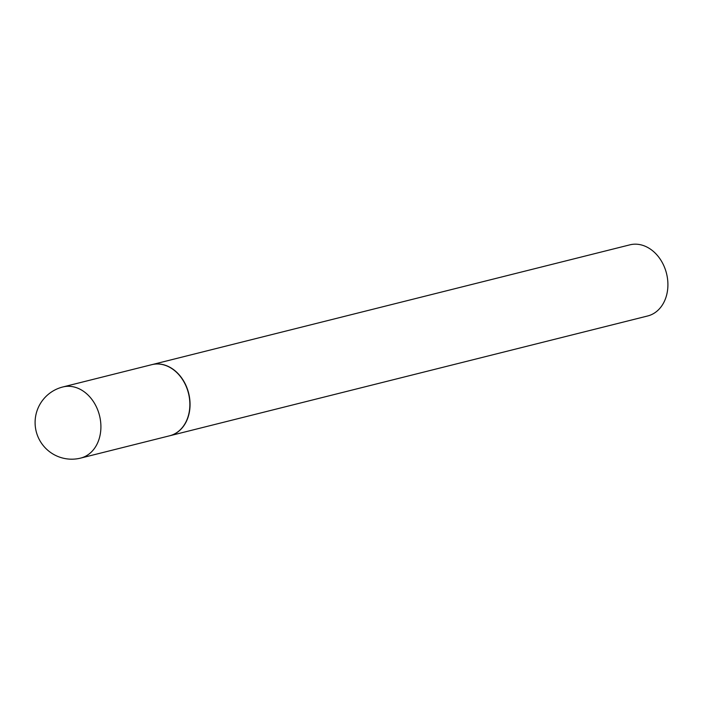 <?xml version="1.0" encoding="UTF-8"?>
<svg xmlns="http://www.w3.org/2000/svg" width="703" height="703" viewBox="0 0 703 703"><rect width="100%" height="100%" fill="white"/><g stroke="black" fill="none" stroke-linecap="round" stroke-linejoin="round"><path stroke-width="1.05" d="M151.804 364.664A36.661 28.612 75.9 0 1 162.648 364.602A36.661 28.612 75.9 0 1 189.652 400.06A36.661 28.612 75.9 0 1 169.634 435.79L80.669 458.092A36.661 28.612 75.9 0 0 100.845 429.146A36.661 28.612 75.9 0 0 73.692 386.896A36.661 28.612 75.9 0 0 62.848 386.966L151.804 364.664M151.901 364.637A36.661 28.612 75.9 0 1 151.997 364.62A36.661 28.612 75.9 0 1 189.995 406.809A36.661 28.612 75.9 0 1 169.827 435.746A36.661 28.612 75.9 0 1 169.731 435.763M151.997 364.62L629.853 244.846A36.661 28.612 75.9 0 1 667.85 287.035A36.661 28.612 75.9 0 1 647.674 315.972L169.827 435.746M62.848 386.966A36.661 36.661 0 0 0 35.15 420.543A36.661 36.661 0 0 0 80.669 458.092"/></g></svg>

